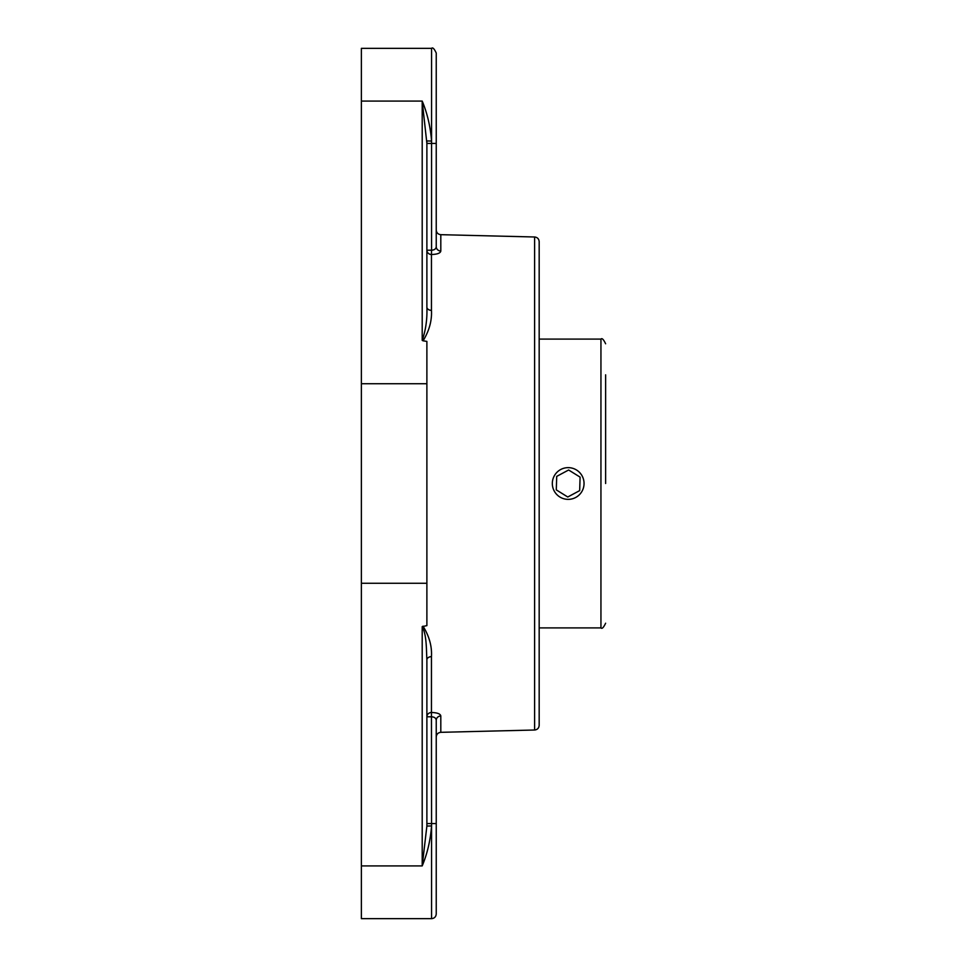 <?xml version="1.0" encoding="UTF-8"?>
<svg xmlns="http://www.w3.org/2000/svg" width="967" height="967" viewBox="0 0 967 967"><rect width="100%" height="100%" fill="white"/><g stroke="black" fill="none" stroke-linecap="round" stroke-linejoin="round"><path stroke-width="1.45" d="M605.62 483.5L605.62 374.833M582.17 476.006A15.871 15.871 0 0 1 567.689 499.359A15.871 15.871 0 0 1 554.707 475.135A15.871 15.871 0 0 1 582.17 476.006M567.762 497.002L556.291 489.882L556.714 476.38L568.62 469.998L580.091 477.118L579.668 490.62L567.762 497.002M539.175 259.567L539.175 707.433M539.175 483.5L539.175 241.665C538.921 238.873 537.398 237.314 534.618 236.988L534.618 730.012C537.398 729.686 538.921 728.127 539.175 725.335L539.175 483.5M534.618 730.012L440.807 732.321C438.027 732.648 436.504 734.207 436.238 736.999L436.238 720.33C436.044 718.167 434.485 716.982 431.56 716.789L426.882 716.789L426.882 689.616M361.38 101.088L422.204 101.088L426.882 143.43L431.56 143.43L431.56 141.049C430.436 126.665 427.317 113.344 422.204 101.088L422.204 340.36L423.075 340.819C429.239 330.762 432.031 320.609 431.451 310.359A4.678 3.252 0 0 1 426.882 307.107L426.882 140.94L431.56 141.049L431.56 48.35L361.38 48.35L361.38 865.912L422.204 865.912C427.317 853.656 430.436 840.335 431.56 825.951L426.882 826.06L426.882 659.893A4.678 3.252 180 0 1 431.451 656.641C432.068 646.355 429.251 636.189 423.014 626.157M423.075 340.819L426.882 341.387L426.882 625.613L422.204 626.64L422.204 865.912L426.882 826.06M422.204 626.64C426.798 635.15 426.29 649.437 426.882 659.893M426.882 716.789A4.678 4.303 180 0 1 431.451 712.486L431.451 656.641M426.882 823.57L431.56 823.57L431.451 712.486C437.289 712.679 440.408 713.827 440.807 715.955A4.678 4.376 180 0 0 436.238 720.33L436.238 785.301M361.38 865.912L361.38 918.65L431.56 918.65C434.401 918.372 435.96 916.813 436.238 913.972L436.238 720.33M422.204 340.36C425.77 330.182 427.329 319.098 426.882 307.107M431.451 310.359L431.451 254.514A4.678 4.303 0 0 1 426.882 250.211L431.56 250.211L431.451 254.514C437.265 254.333 440.384 253.173 440.807 251.045L440.807 234.679C438.027 234.352 436.504 232.793 436.238 230.001L436.238 246.67A4.678 4.376 180 0 0 440.807 251.045M431.56 250.211C434.473 250.018 436.032 248.845 436.238 246.67L436.238 53.028L436.238 143.43L431.56 143.43L431.56 250.211M436.238 181.699L436.238 230.001M436.238 874.204L436.238 913.972M539.175 339.103L600.942 339.103L600.942 627.897C602.006 629.13 603.565 627.571 605.62 623.219M436.238 823.57L431.56 823.57L431.56 918.65M361.38 583.27L426.882 583.27M440.807 732.321L440.807 715.955M361.38 383.73L426.882 383.73M539.175 627.897L600.942 627.897M600.942 339.103C602.006 337.87 603.565 339.429 605.62 343.781M534.618 236.988L440.807 234.679M431.56 48.35C432.696 47.165 434.268 48.725 436.238 53.028"/></g></svg>
